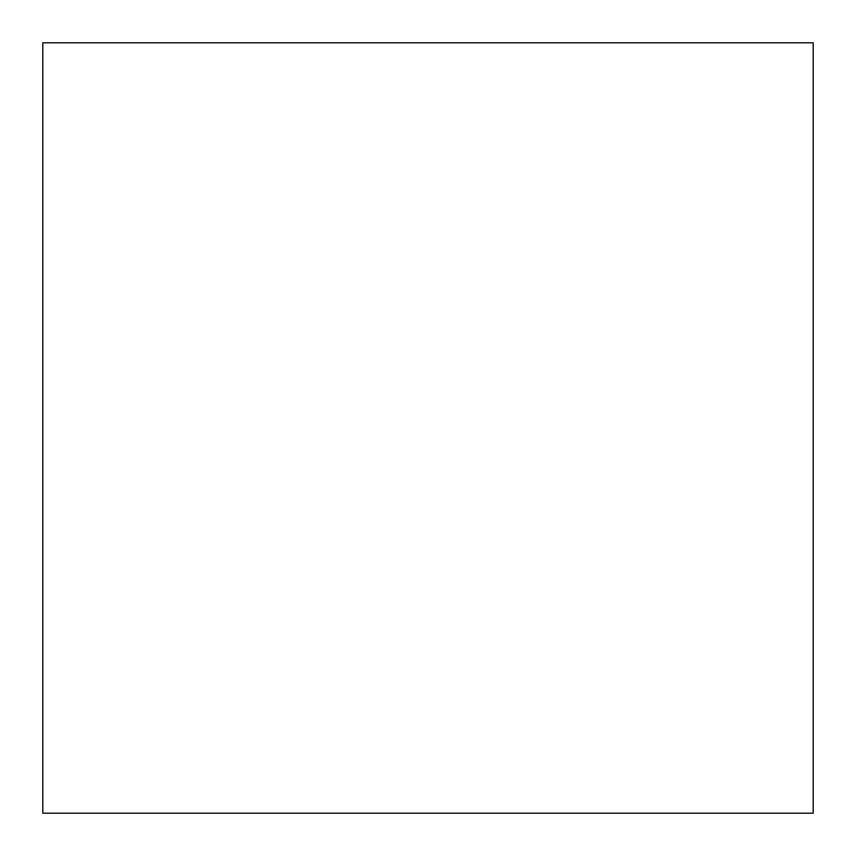 <?xml version="1.0" encoding="UTF-8"?>
<svg xmlns="http://www.w3.org/2000/svg" width="856" height="856" viewBox="0 0 856 856"><rect width="100%" height="100%" fill="white"/><g stroke="black" fill="none" stroke-linecap="round" stroke-linejoin="round"><path stroke-width="1.28" d="M42.8 813.2L42.8 42.8L813.2 42.8L813.2 813.2L42.8 813.2L42.8 42.8L813.2 42.8L813.2 813.2L42.8 813.2"/></g></svg>
